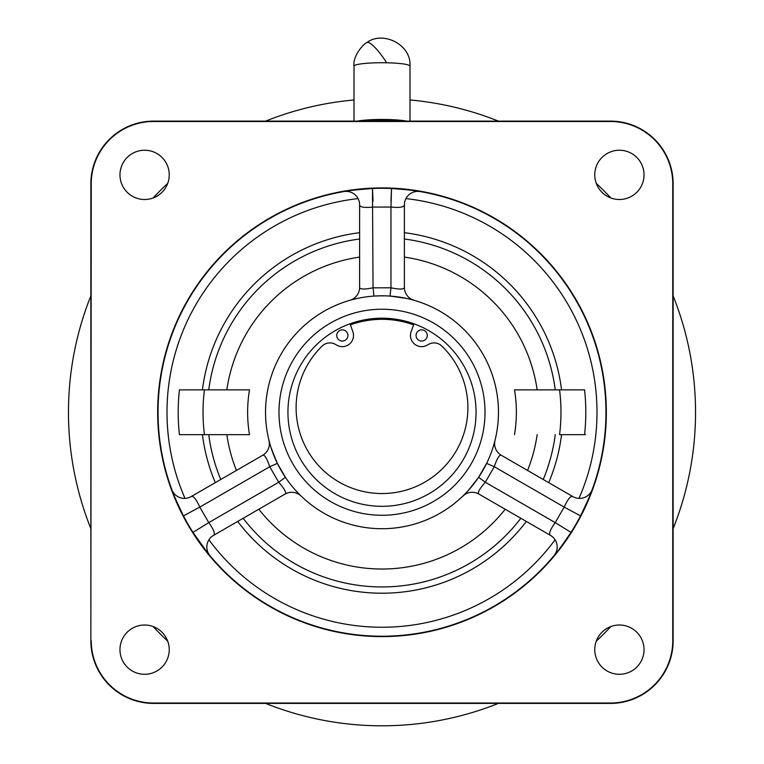 <?xml version="1.0" encoding="UTF-8"?>
<svg xmlns="http://www.w3.org/2000/svg" width="764" height="764" viewBox="0 0 764 764"><rect width="100%" height="100%" fill="white"/><g stroke="black" fill="none" stroke-linecap="round" stroke-linejoin="round"><path stroke-width="1.15" d="M373.042 201.075L372.469 188.507C355.05 189.864 345.519 190.885 343.876 191.573A13.437 13.437 0 0 1 359.605 204.809L359.605 287.407C359.825 289.422 364.304 289.556 373.042 287.808L373.968 296.079L380.462 295.811M382 295.802C389.22 295.945 389.22 295.945 382 295.802L386.699 295.897M367.36 188.784L372.469 188.507L373.042 287.808L390.958 287.808L390.032 296.079L387.596 295.935L390.032 296.079C405.56 298.122 413.591 299.536 414.126 300.319L412.98 299.994M412.512 299.87L411.662 299.641M407.661 298.667L405.808 298.266M386.565 295.888L386.068 295.869M385.925 295.869L377.989 295.869M356.683 298.59L351.488 299.87M555.476 553.91L554.062 555.619C555.495 554.511 561.148 546.766 571.014 532.393L555.227 522.614C550.07 529.834 548.485 534.084 550.462 535.383L478.933 494.079C477.28 492.895 479.4 488.95 485.302 482.246L478.598 477.309L486.63 463.395L478.598 477.309C469.067 489.734 463.824 495.979 462.879 496.056A13.437 13.437 0 0 1 478.933 494.079M582.856 511.317L580.544 515.881C588.079 500.114 591.957 491.357 592.186 489.59L591.403 491.691M590.429 494.203L589.063 497.603M587.335 501.661L585.348 506.093M565.522 540.625L564.968 541.409M562.046 545.458L559.716 548.552M559.162 549.259L558.188 550.51M557.252 551.694L556.717 552.372M172.588 491.663L171.814 489.59C172.062 491.386 175.94 500.153 183.456 515.881L183.312 515.595M206.824 551.789L192.986 532.393C202.871 546.795 208.524 554.54 209.938 555.619L208.515 553.89M179.072 507.009L178.671 506.14M176.627 501.585L175.109 498.013M174.775 497.183L174.173 495.721M173.619 494.318L173.304 493.506M358.077 198.592A214.999 214.999 0 0 0 185.003 498.376M208.925 539.804A214.999 214.999 0 0 0 555.075 539.804M578.997 498.376A214.999 214.999 0 0 0 405.923 198.592M606.339 412.264A224.339 224.339 0 0 0 382 187.915A224.339 224.339 0 0 0 157.661 412.264A224.339 224.339 0 0 0 382 636.603A224.339 224.339 0 0 0 606.339 412.264M605.957 412.264A223.957 223.957 0 0 0 382 188.297A223.957 223.957 0 0 0 158.043 412.264A223.957 223.957 0 0 0 382 636.221A223.957 223.957 0 0 0 605.957 412.264A223.957 223.957 0 0 1 382 636.221A223.957 223.957 0 0 1 158.043 412.264M169.236 174.86A24.639 24.639 0 0 1 144.606 199.499A24.639 24.639 0 0 1 119.967 174.86A24.639 24.639 0 0 1 144.606 150.231A24.639 24.639 0 0 1 169.236 174.86M644.033 174.86A24.639 24.639 0 0 1 619.394 199.499A24.639 24.639 0 0 1 594.764 174.86A24.639 24.639 0 0 1 619.394 150.231A24.639 24.639 0 0 1 644.033 174.86M169.236 649.658A24.639 24.639 0 0 1 144.606 674.287A24.639 24.639 0 0 1 119.967 649.658A24.639 24.639 0 0 1 144.606 625.019A24.639 24.639 0 0 1 169.236 649.658M644.033 649.658A24.639 24.639 0 0 1 619.394 674.287A24.639 24.639 0 0 1 594.764 649.658A24.639 24.639 0 0 1 619.394 625.019A24.639 24.639 0 0 1 644.033 649.658M90.859 528.631A313.536 313.536 0 0 1 90.859 295.888M153.096 197.991A313.536 313.536 0 0 1 167.727 183.36M265.624 121.113A313.536 313.536 0 0 1 354.009 99.969M409.991 99.969A313.536 313.536 0 0 1 498.376 121.113M596.273 183.36A313.536 313.536 0 0 1 610.904 197.991M673.141 295.888A313.536 313.536 0 0 1 673.141 528.631M209.938 555.619A13.437 13.437 0 0 1 213.538 535.383C215.524 534.103 213.939 529.853 208.773 522.614L278.698 482.246L285.402 477.309L277.37 463.395C271.373 448.926 268.575 441.258 268.995 440.408A13.437 13.437 0 0 1 262.673 455.296L191.143 496.59L262.673 455.296C264.525 454.456 266.884 458.266 269.74 466.728L277.37 463.395L285.402 477.309M183.456 515.881L199.815 507.105C196.138 499.026 193.254 495.521 191.143 496.59A13.437 13.437 0 0 1 171.814 489.59M417.937 191.201L420.124 191.573C418.443 190.885 408.912 189.864 391.531 188.507L390.958 207.063C399.782 207.913 404.261 207.168 404.395 204.809L404.395 287.407A13.437 13.437 0 0 0 414.126 300.319M265.538 412.264A116.462 116.462 0 0 1 382 295.802A116.462 116.462 0 0 1 498.462 412.264A116.462 116.462 0 0 1 382 528.717A116.462 116.462 0 0 1 265.538 412.264A116.462 116.462 0 0 1 382 295.802A116.462 116.462 0 0 1 498.462 412.264M287.942 412.264A94.058 94.058 0 0 0 382 506.322A94.058 94.058 0 0 0 476.058 412.264A94.058 94.058 0 0 0 382 318.196A94.058 94.058 0 0 0 287.942 412.264M554.062 555.619A13.437 13.437 0 0 0 550.462 535.383M420.124 191.573A13.437 13.437 0 0 0 404.395 204.809M359.605 204.809C359.72 207.168 364.199 207.913 373.042 207.063L390.958 207.063L390.958 287.808C399.715 289.556 404.194 289.422 404.395 287.407M343.876 191.573L346.092 191.201M348.747 190.78L352.385 190.265M356.759 189.73L361.592 189.233M390.958 201.075L391.531 188.507M401.406 189.147L402.361 189.233M407.327 189.739L411.175 190.207M412.063 190.332L413.639 190.551M415.129 190.761L415.988 190.895M192.986 532.393L208.773 522.614L199.815 507.105L269.74 466.728L278.698 482.246C284.58 488.931 286.71 492.875 285.067 494.079A13.437 13.437 0 0 1 301.121 496.056L300.835 495.779M296.212 491.023L299.918 494.881M285.067 494.079L213.538 535.383M610.904 626.528A313.536 313.536 0 0 1 596.273 641.158M498.376 703.405A313.536 313.536 0 0 1 265.624 703.405M167.727 641.158A313.536 313.536 0 0 1 153.096 626.528M153.564 703.023L153.564 703.405A62.705 62.705 0 0 1 90.859 640.7L90.859 183.818A62.705 62.705 0 0 1 153.564 121.113L610.436 121.113A62.705 62.705 0 0 1 673.141 183.818L673.141 640.7A62.705 62.705 0 0 1 610.436 703.405L153.564 703.405A62.705 62.705 0 0 1 90.859 640.7L91.241 183.818A62.323 62.323 0 0 1 153.564 121.495L610.436 121.495A62.323 62.323 0 0 1 672.759 183.818L672.759 640.7A62.323 62.323 0 0 1 610.436 703.023L153.564 703.023A62.323 62.323 0 0 1 91.241 640.7M592.186 489.59A13.437 13.437 0 0 1 572.857 496.59L501.327 455.296C499.465 454.475 497.106 458.285 494.26 466.728L486.63 463.395M501.327 455.296A13.437 13.437 0 0 1 495.005 440.408M572.857 496.59C570.756 495.511 567.872 499.016 564.185 507.105L494.26 466.728L485.302 482.246L555.227 522.614L564.185 507.105L580.544 515.881M462.879 496.056L463.729 495.225M464.073 494.881L464.703 494.251M467.539 491.281L468.819 489.877M493.105 447.169L494.585 442.031M268.995 440.408L269.291 441.563M269.415 442.031L269.644 442.881M270.79 446.835L271.373 448.64M359.605 287.407L359.605 234.701L359.605 287.407A13.437 13.437 0 0 1 349.874 300.319M413.601 324.853A92.941 92.941 0 0 0 350.399 324.853M386.699 62.782A27.991 5.768 57.4 0 0 367.102 42.459A27.991 5.768 -122.6 0 0 366.921 42.555C382.382 30.608 411.567 44.178 409.991 66.143A27.991 3.409 180 0 0 386.699 62.782A27.991 3.409 180 0 0 382 62.734A27.991 3.409 180 0 0 354.009 66.143L354.009 121.113M357.38 121.113A29.118 3.553 0 0 1 367.446 119.938A29.118 3.553 0 0 1 396.554 119.938A29.118 3.553 0 0 1 406.62 121.113M358.068 121.113L367.446 119.938L396.554 119.938L405.932 121.113M382 120.11L382 121.113M413.983 323.802L411.147 331.643A11.202 11.202 0 0 0 427.869 344.784A11.202 11.202 0 0 1 441.869 346.082A85.883 85.883 0 0 1 382 493.554A85.883 85.883 0 0 1 322.131 346.082A11.202 11.202 0 0 1 336.131 344.784A11.202 11.202 0 0 0 352.853 331.643L350.017 323.802M336.723 335.453A5.596 5.596 0 0 1 342.329 329.857A5.596 5.596 0 0 1 347.926 335.453A5.596 5.596 0 0 1 342.329 341.05A5.596 5.596 0 0 1 336.723 335.453M416.074 335.453A5.596 5.596 0 0 1 421.671 329.857A5.596 5.596 0 0 1 427.277 335.453A5.596 5.596 0 0 1 421.671 341.05A5.596 5.596 0 0 1 416.074 335.453M561.569 434.659A180.953 180.953 0 0 1 548.705 482.647A180.953 180.953 0 0 0 561.569 434.659L559.563 434.659A178.967 178.967 0 0 0 559.563 389.86L514.497 389.86A134.378 134.378 0 0 1 514.497 434.659M526.31 521.44A180.953 180.953 0 0 1 237.69 521.44A180.953 180.953 0 0 0 526.31 521.44M215.295 482.647A180.953 180.953 0 0 1 202.431 434.659A180.953 180.953 0 0 0 215.295 482.647M179.435 434.659A203.797 203.797 0 0 1 179.435 389.86L204.437 389.86A178.967 178.967 0 0 0 204.437 434.659L179.435 434.659M204.437 389.86L249.503 389.86A134.378 134.378 0 0 0 249.503 434.659L204.437 434.659L249.503 434.659M249.503 389.86L202.431 389.86A180.953 180.953 0 0 1 359.605 232.695A180.953 180.953 0 0 0 202.431 389.86L179.435 389.86M359.605 322.055L359.605 320.899L359.605 322.055M359.605 234.701L359.605 209.689M404.395 320.899L404.395 322.055L404.395 320.899M404.395 232.695A180.953 180.953 0 0 1 561.569 389.86A180.953 180.953 0 0 0 404.395 232.695M585.539 434.659L584.565 434.659L585.539 434.659M559.563 389.86L584.565 389.86A203.797 203.797 0 0 1 584.565 434.659L559.563 434.659M514.497 389.86L584.565 389.86M520.838 518.279A174.689 174.689 0 0 1 243.162 518.279M220.767 479.486A174.689 174.689 0 0 1 208.753 434.659M208.753 389.86A174.689 174.689 0 0 1 359.605 239.017M505.176 509.235A156.773 156.773 0 0 1 258.824 509.235M236.429 470.443A156.773 156.773 0 0 1 226.841 434.659M226.841 389.86A156.773 156.773 0 0 1 359.605 257.096M404.395 239.017A174.689 174.689 0 0 1 555.247 389.86M555.247 434.659A174.689 174.689 0 0 1 543.233 479.486M404.395 257.096A156.773 156.773 0 0 1 537.159 389.86M537.159 434.659A156.773 156.773 0 0 1 527.571 470.443M485.016 412.264A103.016 103.016 0 0 0 382 309.239A103.016 103.016 0 0 0 278.984 412.264A103.016 103.016 0 0 0 382 515.28A103.016 103.016 0 0 0 485.016 412.264M91.241 183.818L90.859 183.818A62.705 62.705 0 0 1 153.564 121.113L153.564 121.495M610.436 121.495L610.436 121.113A62.705 62.705 0 0 1 673.141 183.818L672.759 183.818M672.759 640.7L673.141 640.7A62.705 62.705 0 0 1 610.436 703.405L610.436 703.023M376.404 318.368L376.404 319.486M387.596 318.368L387.596 319.486M366.921 42.555C362.776 44.274 352.596 56.584 354.009 66.143M409.991 121.113L409.991 66.143"/></g></svg>
